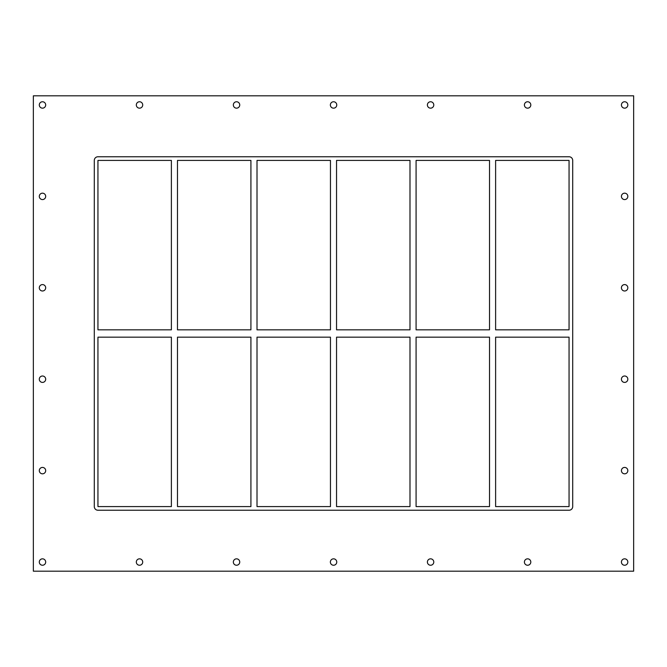 <?xml version="1.0" encoding="UTF-8"?>
<svg xmlns="http://www.w3.org/2000/svg" width="667" height="667" viewBox="0 0 667 667"><rect width="100%" height="100%" fill="white"/><g stroke="black" fill="none" stroke-linecap="round" stroke-linejoin="round"><path stroke-width="1" d="M39.295 104.961A3.202 3.202 0 0 1 42.488 101.759A3.202 3.202 0 0 1 45.689 104.961A3.202 3.202 0 0 1 42.488 108.162A3.202 3.202 0 0 1 39.295 104.961M621.427 196.373A3.202 3.202 0 0 1 624.629 193.18A3.202 3.202 0 0 1 627.83 196.373A3.202 3.202 0 0 1 624.629 199.575A3.202 3.202 0 0 1 621.427 196.373M39.295 196.373A3.202 3.202 0 0 1 42.488 193.18A3.202 3.202 0 0 1 45.689 196.373A3.202 3.202 0 0 1 42.488 199.575A3.202 3.202 0 0 1 39.295 196.373M621.427 287.794A3.202 3.202 0 0 1 624.629 284.592A3.202 3.202 0 0 1 627.83 287.794A3.202 3.202 0 0 1 624.629 290.995A3.202 3.202 0 0 1 621.427 287.794M39.295 287.794A3.202 3.202 0 0 1 42.488 284.592A3.202 3.202 0 0 1 45.689 287.794A3.202 3.202 0 0 1 42.488 290.995A3.202 3.202 0 0 1 39.295 287.794M621.427 379.206A3.202 3.202 0 0 1 624.629 376.005A3.202 3.202 0 0 1 627.83 379.206A3.202 3.202 0 0 1 624.629 382.408A3.202 3.202 0 0 1 621.427 379.206M39.295 379.206A3.202 3.202 0 0 1 42.488 376.005A3.202 3.202 0 0 1 45.689 379.206A3.202 3.202 0 0 1 42.488 382.408A3.202 3.202 0 0 1 39.295 379.206M621.427 470.627A3.202 3.202 0 0 1 624.629 467.425A3.202 3.202 0 0 1 627.83 470.627A3.202 3.202 0 0 1 624.629 473.82A3.202 3.202 0 0 1 621.427 470.627M39.295 470.627A3.202 3.202 0 0 1 42.488 467.425A3.202 3.202 0 0 1 45.689 470.627A3.202 3.202 0 0 1 42.488 473.82A3.202 3.202 0 0 1 39.295 470.627M136.318 562.039A3.202 3.202 0 0 1 139.511 558.838A3.202 3.202 0 0 1 142.713 562.039A3.202 3.202 0 0 1 139.511 565.241A3.202 3.202 0 0 1 136.318 562.039M136.318 104.961A3.202 3.202 0 0 1 139.511 101.759A3.202 3.202 0 0 1 142.713 104.961A3.202 3.202 0 0 1 139.511 108.162A3.202 3.202 0 0 1 136.318 104.961M233.342 562.039A3.202 3.202 0 0 1 236.535 558.838A3.202 3.202 0 0 1 239.736 562.039A3.202 3.202 0 0 1 236.535 565.241A3.202 3.202 0 0 1 233.342 562.039M233.342 104.961A3.202 3.202 0 0 1 236.535 101.759A3.202 3.202 0 0 1 239.736 104.961A3.202 3.202 0 0 1 236.535 108.162A3.202 3.202 0 0 1 233.342 104.961M330.365 562.039A3.202 3.202 0 0 1 333.558 558.838A3.202 3.202 0 0 1 336.76 562.039A3.202 3.202 0 0 1 333.558 565.241A3.202 3.202 0 0 1 330.365 562.039M330.365 104.961A3.202 3.202 0 0 1 333.558 101.759A3.202 3.202 0 0 1 336.76 104.961A3.202 3.202 0 0 1 333.558 108.162A3.202 3.202 0 0 1 330.365 104.961M427.389 562.039A3.202 3.202 0 0 1 430.582 558.838A3.202 3.202 0 0 1 433.783 562.039A3.202 3.202 0 0 1 430.582 565.241A3.202 3.202 0 0 1 427.389 562.039M427.389 104.961A3.202 3.202 0 0 1 430.582 101.759A3.202 3.202 0 0 1 433.783 104.961A3.202 3.202 0 0 1 430.582 108.162A3.202 3.202 0 0 1 427.389 104.961M524.404 562.039A3.202 3.202 0 0 1 527.605 558.838A3.202 3.202 0 0 1 530.807 562.039A3.202 3.202 0 0 1 527.605 565.241A3.202 3.202 0 0 1 524.404 562.039M524.404 104.961A3.202 3.202 0 0 1 527.605 101.759A3.202 3.202 0 0 1 530.807 104.961A3.202 3.202 0 0 1 527.605 108.162A3.202 3.202 0 0 1 524.404 104.961M621.427 104.961A3.202 3.202 0 0 1 624.629 101.759A3.202 3.202 0 0 1 627.83 104.961A3.202 3.202 0 0 1 624.629 108.162A3.202 3.202 0 0 1 621.427 104.961M39.295 562.039A3.202 3.202 0 0 1 42.488 558.838A3.202 3.202 0 0 1 45.689 562.039A3.202 3.202 0 0 1 42.488 565.241A3.202 3.202 0 0 1 39.295 562.039M621.427 562.039A3.202 3.202 0 0 1 624.629 558.838A3.202 3.202 0 0 1 627.83 562.039A3.202 3.202 0 0 1 624.629 565.241A3.202 3.202 0 0 1 621.427 562.039M489.52 337.16L489.52 506.578L416.083 506.578L416.083 337.16L489.52 337.16M489.52 160.422L489.52 329.84L416.083 329.84L416.083 160.422L489.52 160.422M495.614 506.578L495.614 337.16L569.051 337.16L569.051 506.578L495.614 506.578M495.614 329.84L495.614 160.422L569.051 160.422L569.051 329.84L495.614 329.84M409.988 337.16L409.988 506.578L336.543 506.578L336.543 337.16L409.988 337.16M409.988 160.422L409.988 329.84L336.543 329.84L336.543 160.422L409.988 160.422M330.457 337.16L330.457 506.578L257.012 506.578L257.012 337.16L330.457 337.16M330.457 160.422L330.457 329.84L257.012 329.84L257.012 160.422L330.457 160.422M250.917 337.16L250.917 506.578L177.48 506.578L177.48 337.16L250.917 337.16M250.917 160.422L250.917 329.84L177.48 329.84L177.48 160.422L250.917 160.422M94.297 160.422A3.66 3.66 0 0 1 97.949 156.762L569.051 156.762A3.66 3.66 0 0 1 572.703 160.422L572.703 506.578A3.66 3.66 0 0 1 569.051 510.238L97.949 510.238A3.66 3.66 0 0 1 94.297 506.578L94.297 160.422M97.949 337.16L171.386 337.16L171.386 506.578L97.949 506.578L97.949 337.16M97.949 329.84L97.949 160.422L171.386 160.422L171.386 329.84L97.949 329.84M33.35 571.185L633.65 571.185L633.65 95.815L33.35 95.815L33.35 571.185"/></g></svg>
